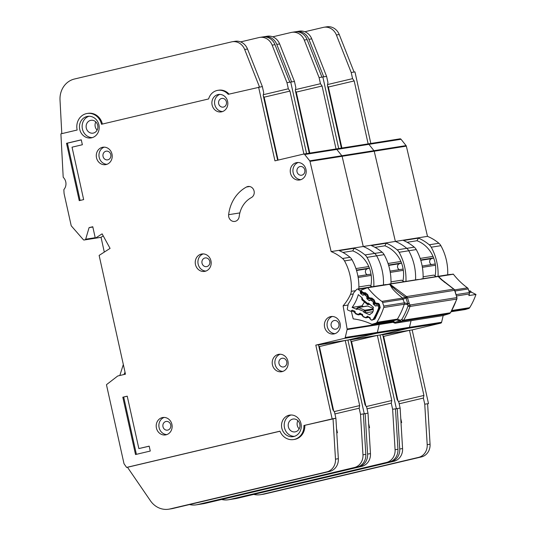 <?xml version="1.0" encoding="UTF-8"?>
<svg xmlns="http://www.w3.org/2000/svg" width="536" height="536" viewBox="0 0 536 536"><rect width="100%" height="100%" fill="white"/><g stroke="black" fill="none" stroke-linecap="round" stroke-linejoin="round"><path stroke-width="0.8" d="M356.534 270.492L367.388 268.777A3.149 2.841 -99 0 0 367.26 274.72M366.108 294.432L364.212 294.733A0.838 0.757 81 0 0 364.065 294.773L363.18 295.128A0.838 0.757 81 0 1 362.45 295.001L360.674 293.507A0.838 0.757 81 0 1 360.366 292.763L360.44 291.718A0.838 0.757 81 0 0 360.132 290.974L358.189 289.333A1.26 1.139 -99 0 0 356.688 289.427L353.566 292.931A34.157 30.827 81 0 1 348.266 303.865L347.348 308.716A1.26 1.139 -99 0 0 348.085 310.183L350.363 311.135A0.838 0.757 81 0 0 351.087 311.021L351.83 310.391A0.838 0.757 81 0 1 352.554 310.277L354.631 311.141A0.838 0.757 81 0 1 355.12 311.764L355.328 312.79A0.838 0.757 81 0 0 355.824 313.413L357.901 314.284A0.838 0.757 81 0 0 358.624 314.176L359.381 313.547A0.838 0.757 81 0 1 360.092 313.433L362.175 314.284A0.838 0.757 81 0 1 362.671 314.92L362.865 315.932A0.838 0.757 81 0 0 363.361 316.562L365.431 317.426A0.838 0.757 81 0 0 366.155 317.312L366.899 316.682A0.838 0.757 81 0 1 367.622 316.568L369.699 317.433A0.838 0.757 81 0 1 370.188 318.056L370.403 319.081A0.838 0.757 81 0 0 370.892 319.704L371.113 319.798A2.097 1.896 81 0 0 373.331 319.041A65.044 58.705 -99 0 0 378.483 308.401A2.097 1.896 81 0 0 377.847 305.902L377.659 305.741A0.838 0.757 81 0 0 376.929 305.614L376.044 305.969A0.838 0.757 81 0 1 375.314 305.842L373.545 304.348A0.838 0.757 81 0 1 373.237 303.604L373.304 302.559L374.215 302.411M357.318 289.085L385.866 284.569A1.26 1.139 81 0 1 386.469 284.656M373.063 308.321L367.642 306.056A0.838 0.757 -99 0 0 367.26 306.009L357.988 307.476A0.838 0.757 81 0 1 358.363 307.523L357.653 308.863L357.639 307.637A0.838 0.757 81 0 1 357.988 307.476L356.132 308.877L356.956 309.46L352.098 307.43A39.61 35.751 -99 0 0 358.303 294.619L362.45 298.117L362.383 299.095L361.767 299.115L362.383 299.095L367.555 303.45L368.319 304.629A0.838 0.757 81 0 1 367.582 304.502L367.555 303.45L368.386 303.115L373.445 307.383A59.59 53.781 81 0 1 373.049 308.347A4.301 3.879 81 0 1 370.343 313.935A59.59 53.781 81 0 1 369.833 314.833L363.904 312.361L365.706 312.803L372.949 311.657M367.388 268.777L369.418 268.154M358.879 286.934L369.492 285.252L371.957 286.767M372.721 299.825L368.882 300.435A0.838 0.757 81 0 0 369.626 300.562L370.49 300.2A0.838 0.757 81 0 1 371.227 300.321L372.996 301.815A0.838 0.757 81 0 1 373.304 302.559M368.882 300.435L367.12 298.927A0.838 0.757 81 0 1 366.818 298.19L366.879 297.132L367.683 297.004M364.212 294.733A0.838 0.757 81 0 1 364.795 294.901L366.57 296.395A0.838 0.757 81 0 1 366.879 297.132M352.098 307.43L361.914 305.875A39.61 35.751 -99 0 0 364.453 301.949M373.297 309.574L363.71 311.389L364.815 310.217A0.838 0.757 81 0 1 365.304 310.84L365.706 312.803M362.383 299.095L362.075 299.859M361.914 305.875L363.609 306.585M367.582 304.502L369.9 304.394M125.035 372.245L123.957 374.523M119.823 375.502L123.327 364.527M370.805 286.063A29.373 26.512 -99 0 0 370.704 272.496A29.373 26.512 -99 0 0 352.742 250.888L342.906 252.443L352.742 250.888L354.202 248.275L339.214 250.64A47.416 42.8 -99 0 1 350.028 257.307A8.395 7.578 -99 0 1 352.011 259.726A50.357 45.453 -99 0 1 358.832 288.844M97.719 125.37A6.506 5.869 81 0 1 93.023 133.149A6.506 5.869 81 0 1 86.289 128.077A6.506 5.869 81 0 1 90.993 120.299A6.506 5.869 81 0 1 97.719 125.37M97.117 130.121A6.506 5.869 81 0 1 95.214 126.664A6.506 5.869 81 0 1 95.817 121.913M299.791 424.11A6.506 5.869 81 0 1 295.088 431.882A6.506 5.869 81 0 1 288.361 426.81A6.506 5.869 81 0 1 293.058 419.038A6.506 5.869 81 0 1 299.791 424.11M299.182 428.86A6.506 5.869 81 0 1 297.279 425.403A6.506 5.869 81 0 1 297.889 420.653M79.743 129.411A10.908 9.849 -99 0 0 91.033 137.926A10.908 9.849 -99 0 0 98.919 124.881A10.908 9.849 -99 0 0 87.629 116.372A10.908 9.849 -99 0 0 79.743 129.411M92.353 137.611A10.908 9.849 81 0 1 82.417 128.988A10.908 9.849 81 0 1 88.983 116.258M281.809 428.15A10.908 9.849 -99 0 0 293.098 436.659A10.908 9.849 -99 0 0 300.984 423.614A10.908 9.849 -99 0 0 289.695 415.105A10.908 9.849 -99 0 0 281.809 428.15M294.425 436.344A10.908 9.849 81 0 1 284.489 427.728A10.908 9.849 81 0 1 291.048 414.998M156.425 428.05A8.811 7.953 81 0 1 162.79 417.511A8.811 7.953 81 0 1 171.915 424.385A8.811 7.953 81 0 1 165.544 434.917A8.811 7.953 81 0 1 156.425 428.05M164.15 417.43A8.811 7.953 -99 0 0 159.098 427.621A8.811 7.953 -99 0 0 166.864 434.582M195.466 264.529A8.811 7.953 81 0 1 201.838 253.997A8.811 7.953 81 0 1 210.956 260.871A8.811 7.953 81 0 1 204.591 271.404A8.811 7.953 81 0 1 195.466 264.529M203.198 253.917A8.811 7.953 -99 0 0 198.146 264.107A8.811 7.953 -99 0 0 205.904 271.069M290.472 173.121A8.811 7.953 81 0 1 296.844 162.589A8.811 7.953 81 0 1 305.962 169.463A8.811 7.953 81 0 1 299.597 179.995A8.811 7.953 81 0 1 290.472 173.121M298.204 162.502A8.811 7.953 -99 0 0 293.152 172.699A8.811 7.953 -99 0 0 300.91 179.66M324.608 327.101A8.811 7.953 81 0 1 330.98 316.562A8.811 7.953 81 0 1 340.099 323.436A8.811 7.953 81 0 1 333.727 333.975A8.811 7.953 81 0 1 324.608 327.101M332.333 316.481A8.811 7.953 -99 0 0 327.288 326.679A8.811 7.953 -99 0 0 335.047 333.633M96.507 157.772A8.811 7.953 81 0 1 102.879 147.233A8.811 7.953 81 0 1 111.997 154.107A8.811 7.953 81 0 1 105.626 164.646A8.811 7.953 81 0 1 96.507 157.772M104.232 147.152A8.811 7.953 -99 0 0 99.187 157.35A8.811 7.953 -99 0 0 106.945 164.304M212.115 105.023A8.811 7.953 81 0 1 218.487 94.483A8.811 7.953 81 0 1 227.606 101.358A8.811 7.953 81 0 1 221.234 111.897A8.811 7.953 81 0 1 212.115 105.023M219.84 94.403A8.811 7.953 -99 0 0 214.789 104.594A8.811 7.953 -99 0 0 222.554 111.555M272.435 364.855A8.811 7.953 81 0 1 278.8 354.323A8.811 7.953 81 0 1 287.926 361.197A8.811 7.953 81 0 1 281.554 371.729A8.811 7.953 81 0 1 272.435 364.855M280.161 354.236A8.811 7.953 -99 0 0 275.109 364.433A8.811 7.953 -99 0 0 282.874 371.394M228.638 214.695A5.876 5.3 -99 0 0 228.751 216.832A5.876 5.3 -99 0 0 234.828 221.415A5.876 5.3 -99 0 0 239.19 216.531A25.601 23.102 81 0 1 251.397 197.563A5.876 5.3 -99 0 0 253.957 190.575A5.876 5.3 -99 0 0 248.007 186.488A5.876 5.3 -99 0 0 246.453 187.017A37.346 33.708 -99 0 0 228.638 214.695L239.853 212.919M294.565 439.399L293.554 439.56A13.849 12.495 -99 0 1 279.973 431.165L126.59 467.419L124.01 463.72L106.51 384.969A0.422 0.382 81 0 1 106.657 384.533L117.659 376.044A0.422 0.382 81 0 1 117.793 375.977L125.464 374.168L99.133 255.411L110.074 248.382L102.115 233.843L95.321 238.212L92.782 226.741L89.09 227.612L85.68 239.217A0.838 0.757 81 0 1 85.137 239.753L84.125 239.994A0.838 0.757 81 0 1 83.402 239.746L71.301 225.891A0.422 0.382 81 0 1 71.201 225.69L64.219 194.206A8.395 7.578 81 0 1 64.012 192.685L63.871 189.938A0.838 0.757 81 0 1 64.059 189.342A8.395 7.578 -99 0 0 63.436 177.523A0.838 0.757 81 0 1 63.181 176.94L60.903 133.859L77.157 130.02A13.849 12.495 -99 0 1 87.167 113.471A13.849 12.495 -99 0 1 101.498 124.265L208.611 98.952A13.011 11.738 81 0 1 217.83 90.343A13.011 11.738 81 0 1 228.202 94.323L262.352 86.544L247.518 49.017L244.664 49.473A12.589 11.363 -99 0 0 232.276 41.741A12.589 11.363 -99 0 0 231.519 41.895L74.437 79.02A20.984 18.941 -99 0 0 60.447 94.276A20.984 18.941 -99 0 0 60.019 100.051L61.794 133.652M286.726 361.686A4.409 3.98 81 0 1 283.544 366.959A4.409 3.98 81 0 1 278.981 363.522A4.409 3.98 81 0 1 282.164 358.249A4.409 3.98 81 0 1 286.726 361.686M226.406 101.853A4.409 3.98 81 0 1 223.224 107.12A4.409 3.98 81 0 1 218.661 103.683A4.409 3.98 81 0 1 221.85 98.416A4.409 3.98 81 0 1 226.406 101.853M110.798 154.603A4.409 3.98 81 0 1 107.615 159.869A4.409 3.98 81 0 1 103.053 156.432A4.409 3.98 81 0 1 106.242 151.165A4.409 3.98 81 0 1 110.798 154.603M338.906 323.932A4.409 3.98 81 0 1 335.717 329.198A4.409 3.98 81 0 1 331.161 325.761A4.409 3.98 81 0 1 334.343 320.495A4.409 3.98 81 0 1 338.906 323.932M304.77 169.952A4.409 3.98 81 0 1 301.58 175.225A4.409 3.98 81 0 1 297.024 171.788A4.409 3.98 81 0 1 300.207 166.515A4.409 3.98 81 0 1 304.77 169.952M209.764 261.367A4.409 3.98 81 0 1 206.581 266.633A4.409 3.98 81 0 1 202.018 263.196A4.409 3.98 81 0 1 205.201 257.93A4.409 3.98 81 0 1 209.764 261.367M170.716 424.88A4.409 3.98 81 0 1 167.534 430.147A4.409 3.98 81 0 1 162.978 426.71A4.409 3.98 81 0 1 166.16 421.443A4.409 3.98 81 0 1 170.716 424.88M263.31 94.711L288.341 88.795L286.974 82.651L290.726 82.062L306.585 153.604L290.726 82.062L294.472 81.472L279.638 43.945L276.784 44.394A12.589 11.363 -99 0 0 264.395 36.669A12.589 11.363 -99 0 0 263.632 36.817L263.504 36.85M303.711 154.06L335.677 149.008A1.26 1.139 81 0 1 336.796 149.423L341.847 155.755A1.26 1.139 81 0 1 342.102 156.291L363.254 246.506A47.416 42.8 81 0 1 374.651 253.414A8.395 7.578 81 0 1 376.641 255.84A50.357 45.453 81 0 1 383.454 284.951A50.357 45.453 81 0 0 376.641 255.84L384.131 254.654A8.395 7.578 -99 0 0 382.148 252.235A47.416 42.8 -99 0 0 371.334 245.568L386.322 243.197A47.416 42.8 81 0 1 397.136 249.863A8.395 7.578 81 0 1 399.119 252.282A50.357 45.453 81 0 1 405.94 281.4M258.607 87.134L274.948 160.847L303.557 154.087A1.26 1.139 81 0 1 304.676 154.502L309.728 160.827A1.26 1.139 81 0 1 309.982 161.363L331.134 251.578A47.416 42.8 81 0 1 342.531 258.493A8.395 7.578 81 0 1 344.521 260.911A50.357 45.453 81 0 1 351.268 291.35A8.395 7.578 81 0 1 350.497 294.418A47.416 42.8 81 0 1 343.107 305.801L347.127 329.024L379.247 323.945L379.106 323.134L379.247 323.945A1.26 1.139 81 0 1 379.227 324.494L377.357 332.414A1.26 1.139 81 0 1 376.527 333.291L347.918 340.052L364.259 413.765L363.368 413.973L365.15 413.625L363.375 414.04M286.974 82.651L272.141 45.124A12.589 11.363 -99 0 0 259.752 37.399A12.589 11.363 -99 0 0 258.995 37.553L240.59 41.902M232.276 41.741L235.13 41.292A12.589 11.363 81 0 1 247.518 49.017M277.641 160.21L263.189 95.314L263.712 92.688L262.352 86.544M126.59 467.419L127.481 467.278L150.449 500.785A20.984 18.941 -99 0 0 168.719 509.2A20.984 18.941 -99 0 0 169.986 508.952L326.839 471.874A12.589 11.363 -99 0 0 335.482 459.151L333.03 418.696L303.905 425.51L335.891 418.248L338.343 458.702A12.589 11.363 81 0 1 329.694 471.425L172.84 508.503A20.984 18.941 81 0 1 171.58 508.751L168.719 509.2M354.202 248.275A47.416 42.8 81 0 1 365.016 254.942A8.395 7.578 81 0 1 366.999 257.36A50.357 45.453 81 0 1 373.82 286.472M331.134 251.578L395.374 241.428A47.416 42.8 81 0 1 406.77 248.342A8.395 7.578 81 0 1 408.754 250.761A50.357 45.453 81 0 1 415.574 279.879A50.357 45.453 81 0 0 408.754 250.761L416.251 249.575A8.395 7.578 -99 0 0 414.268 247.156A47.416 42.8 -99 0 0 403.454 240.49L418.442 238.125A47.416 42.8 81 0 1 429.256 244.791A8.395 7.578 81 0 1 431.239 247.21A50.357 45.453 81 0 1 438.059 276.321M343.107 305.801L348.052 305.024M229.04 94.122A13.011 11.738 -99 0 0 218.721 90.202L217.83 90.343M293.554 439.56A13.849 12.495 -99 0 0 303.905 425.51M288.341 88.795L289.956 91.087L303.905 154.026M335.884 418.248L334.524 412.104L332.91 409.819L318.518 344.909L345.238 340.474L359.676 405.585L359.147 408.211L360.514 414.355L364.259 413.765L347.918 340.052L380.037 334.98L396.379 408.687L395.488 408.901L397.27 408.546L395.494 408.968M347.127 329.024A1.26 1.139 81 0 1 347.114 329.573L345.238 337.486A1.26 1.139 81 0 1 344.407 338.363L315.798 345.13L347.918 340.052L376.527 333.291L408.646 328.213L380.037 334.98L412.157 329.901L428.498 403.615L427.607 403.822M315.798 345.13L332.139 418.837M280 431.232L127.481 467.278M122.811 397.21L135.521 454.535L150.268 451.051L149.182 446.14L138.858 448.578L127.233 396.158L122.811 397.21L127.246 396.225M72.038 147.179L82.363 144.74L81.271 139.822L66.524 143.313L79.234 200.645L83.656 199.6L72.038 147.179M95.321 238.212L101.036 237.307L104.306 252.088M89.09 227.612L92.842 227.023M189.51 504.564A20.984 18.941 -99 0 0 196.27 504.838A20.984 18.941 -99 0 0 197.536 504.59L354.316 467.533A12.589 11.363 -99 0 0 362.966 454.809L360.514 414.355M363.368 413.906L365.82 454.361A12.589 11.363 81 0 1 357.17 467.084L200.39 504.142A20.984 18.941 81 0 1 199.124 504.389L196.27 504.838M336.521 428.679L337.419 432.74L336.776 432.894M334.933 413.939L359.147 408.211M259.752 37.399L262.613 36.95A12.589 11.363 81 0 1 274.995 44.676L289.835 82.202M259.498 86.993L244.664 49.473M87.167 113.471L88.058 113.331A13.849 12.495 81 0 1 102.376 124.064M294.338 439.44A13.849 12.495 -99 0 0 294.452 439.42A13.849 12.495 -99 0 0 304.803 425.37L304.803 425.37M335.891 418.248L333.03 418.696M318.907 346.665L345.238 340.474M319.429 346.578L333.694 410.924M334.176 411.615L359.676 405.585M337.419 432.74L336.776 432.847M263.357 96.078L264.141 97.184L278.09 160.103M264.141 97.184L289.956 91.087M103.24 235.894L101.029 237.307L84.125 239.994M80.112 200.437L67.415 143.172L66.524 143.313M67.415 143.172L81.284 139.889M136.399 454.334L123.702 397.069M149.196 446.207L138.858 448.578M402.925 280.985A29.373 26.512 -99 0 0 402.824 267.424A29.373 26.512 -99 0 0 384.861 245.81L375.026 247.364L384.861 245.81L386.322 243.197M295.43 89.639L320.461 83.723L319.094 77.579L322.846 76.983L338.705 148.532L322.846 76.983L326.591 76.393L311.758 38.867L308.904 39.322A12.589 11.363 -99 0 0 296.515 31.597A12.589 11.363 -99 0 0 295.751 31.745L295.624 31.771M335.831 148.988L367.797 143.936A1.26 1.139 81 0 1 368.915 144.351L373.961 150.676A1.26 1.139 81 0 1 374.222 151.212L395.374 241.428L427.493 236.356A47.416 42.8 81 0 1 438.89 243.27A8.395 7.578 81 0 1 440.873 245.689A50.357 45.453 81 0 1 447.694 274.8M392.231 321.895L379.247 323.945A1.26 1.139 81 0 1 379.227 324.494L377.357 332.414L409.477 327.335L411.058 320.662L409.477 327.335A1.26 1.139 81 0 1 408.646 328.213L380.037 334.98L396.379 408.687L395.488 408.827L397.94 449.282A12.589 11.363 81 0 1 389.29 462.012L232.51 499.063A20.984 18.941 81 0 1 231.244 499.311L228.39 499.766A20.984 18.941 -99 0 0 229.656 499.519L386.436 462.461A12.589 11.363 -99 0 0 395.086 449.731L392.633 409.283L395.488 408.827M319.094 77.579L304.26 40.053A12.589 11.363 -99 0 0 291.872 32.328A12.589 11.363 -99 0 0 291.115 32.475L272.71 36.823M264.395 36.669L267.25 36.22A12.589 11.363 81 0 1 279.638 43.945M309.259 153.182L295.309 90.236L295.832 87.609L294.472 81.472M335.677 149.008A1.26 1.139 81 0 1 336.796 149.423L341.847 155.755A1.26 1.139 81 0 1 342.102 156.291L363.254 246.506A47.416 42.8 81 0 1 374.651 253.414A8.395 7.578 81 0 1 376.641 255.84L366.999 257.36M390.952 283.765A50.357 45.453 -99 0 0 384.131 254.654M320.461 83.723L322.076 86.008L336.025 148.954M199.908 504.249A20.984 18.941 -99 0 0 200.839 504.128A20.984 18.941 -99 0 0 202.106 503.873L358.959 466.802A12.589 11.363 -99 0 0 367.602 454.072L365.15 413.625L368.011 413.169L366.644 407.032L365.029 404.74L350.638 339.837L377.357 335.402L391.796 400.513L391.267 403.139L392.633 409.283M345.238 337.486L377.357 332.414A1.26 1.139 81 0 1 376.527 333.291L344.407 338.363M221.629 499.485A20.984 18.941 -99 0 0 228.39 499.766M368.641 423.608L369.538 427.668L368.895 427.822M367.053 408.861L391.267 403.139M291.872 32.328L294.733 31.872A12.589 11.363 81 0 1 307.115 39.604L321.955 77.13M291.618 81.921L276.784 44.394M365.15 413.625L368.004 413.169L370.463 453.623A12.589 11.363 81 0 1 361.813 466.353L204.96 503.425A20.984 18.941 81 0 1 203.7 503.673L200.839 504.128M351.026 341.586L377.357 335.402M351.549 341.499L365.813 405.853M366.296 406.536L391.796 400.513M369.538 427.668L368.895 427.768M295.477 91.006L296.261 92.112L309.781 153.102M296.261 92.112L322.076 86.008M388.654 265.421L399.508 263.705A3.149 2.841 -99 0 0 399.38 269.642M390.034 284.087A1.26 1.139 -99 0 0 388.895 284.268M389.438 284.006L417.986 279.497A1.26 1.139 81 0 1 418.589 279.578M399.508 263.705L401.538 263.075M390.999 281.856L401.611 280.181L404.077 281.695M420.773 260.342L431.627 258.627A3.149 2.841 -99 0 0 431.5 264.57M422.154 279.015A1.26 1.139 -99 0 0 421.015 279.196M421.557 278.934L450.106 274.419A1.26 1.139 81 0 1 450.709 274.506M431.627 258.627L433.658 258.004M423.118 276.784L433.725 275.102L436.197 276.616M471.305 292.254A2.097 1.896 -99 0 0 470.642 291.236L470.447 291.075A0.838 0.757 -99 0 0 469.717 290.947M435.044 275.913A29.373 26.512 -99 0 0 434.944 262.345A29.373 26.512 -99 0 0 416.981 240.738L407.146 242.292L416.981 240.738L418.442 238.125M327.55 84.561L352.581 78.645L351.214 72.501L354.966 71.911L370.825 143.454M367.951 143.909L399.916 138.858A1.26 1.139 81 0 1 401.035 139.273L406.08 145.604A1.26 1.139 81 0 1 406.342 146.14L427.493 236.356M443.192 315.536L441.597 322.263A1.26 1.139 81 0 1 440.766 323.141L412.157 329.901M351.214 72.501L336.38 34.974A12.589 11.363 -99 0 0 323.992 27.249A12.589 11.363 -99 0 0 323.235 27.403L304.83 31.751M296.515 31.597L299.369 31.142A12.589 11.363 81 0 1 311.758 38.867M341.378 148.104L327.429 85.164L327.952 82.537L326.591 76.393M367.797 143.936A1.26 1.139 81 0 1 368.915 144.351L373.961 150.676A1.26 1.139 81 0 1 374.222 151.212L395.374 241.428A47.416 42.8 81 0 1 406.77 248.342A8.395 7.578 81 0 1 408.754 250.761L399.119 252.282M423.072 278.693A50.357 45.453 -99 0 0 416.251 249.575M352.581 78.645L354.195 80.936L368.145 143.876M232.028 499.17A20.984 18.941 -99 0 0 232.959 499.05A20.984 18.941 -99 0 0 234.225 498.802L391.079 461.724A12.589 11.363 -99 0 0 399.722 449L397.27 408.546L400.124 408.097L398.764 401.953L397.149 399.668L382.758 334.759L409.477 330.323L423.916 395.434L423.386 398.06L424.753 404.204L428.498 403.615M441.597 322.263L409.477 327.335A1.26 1.139 81 0 1 408.646 328.213L440.766 323.141M253.749 494.413A20.984 18.941 -99 0 0 260.509 494.688A20.984 18.941 -99 0 0 261.776 494.44L418.556 457.382A12.589 11.363 -99 0 0 427.199 444.659L424.753 404.204M427.607 403.755L430.06 444.21A12.589 11.363 81 0 1 421.41 456.933L264.63 493.991A20.984 18.941 81 0 1 263.364 494.239L260.509 494.688M400.761 418.529L401.658 422.589L401.015 422.743M399.173 403.789L423.386 398.06M323.992 27.249L326.846 26.8A12.589 11.363 81 0 1 339.234 34.525L354.068 72.052M323.737 76.842L308.904 39.322M397.27 408.546L400.124 408.097L402.576 448.552A12.589 11.363 81 0 1 393.933 461.275L237.08 498.353A20.984 18.941 81 0 1 235.82 498.601L232.959 499.05M383.146 336.514L409.477 330.323M383.669 336.427L397.933 400.774M398.416 401.464L423.916 395.434M401.658 422.589L401.015 422.696M327.596 85.928L328.38 87.033L341.901 148.023M328.38 87.033L354.195 80.936M390.958 321.265L394.409 322.994L394.804 322.37L391.541 321.171M397.518 319.081L397.404 319.108A70.075 63.255 -99 0 0 404.271 304.24L407.601 304.481L407.983 306.049A72.876 65.774 81 0 1 401.766 319.516A2.097 0.61 30.7 0 0 403.668 320.173A2.097 1.896 81 0 1 402.63 321.01L400.828 321.526L399.89 320.83L394.804 322.37A2.097 0.898 73.1 0 0 395.742 323.067A2.097 1.896 81 0 1 395.514 323.121L442.682 315.671A2.097 1.896 -99 0 0 442.91 315.617L449.329 313.634L402.63 321.01L401.766 319.516L400.325 320.253L397.518 319.081L396.546 319.885L393.263 320.883L394.623 322.33L394.181 322.84L393.806 322.304L394.181 322.84M449.59 313.526L448.21 314.002M400.104 320.562L400.104 320.562A2.097 0.972 37.1 0 0 400.486 320.763L400.325 320.253L399.89 320.83L396.379 319.912A2.097 1.896 -99 0 0 397.404 319.108L376.888 322.35A2.097 1.896 81 0 1 375.857 323.154L396.379 319.912M405.618 297.601L405.377 297.239L406.348 296.488L406.007 298.117L406.549 296.582L389.866 284.114L367.636 287.631A2.097 1.896 81 0 1 367.736 287.752L389.699 284.281L391.642 287.477C392.948 289.721 396.593 293.266 402.563 298.11L381.813 301.386A2.097 1.896 81 0 1 382.59 302.485L403.32 299.209L405.853 298.003L405.618 297.601A2.097 0.509 -31.9 0 1 406.107 297.359M450.575 312.682L449.329 313.634A2.097 1.896 -99 0 0 450.374 312.796A2.097 0.61 30.7 0 0 450.575 312.682L456.913 298.954A2.097 0.456 -161 0 1 456.706 299.068L410.007 306.451A2.097 0.456 -161 0 1 407.983 306.049L410.013 305.011L409.229 303.322L407.601 304.481L407.802 303.691L404.419 302.82L383.749 306.069A2.097 1.896 81 0 1 383.749 307.476A70.075 63.255 -99 0 1 376.888 322.35M409.229 303.322L407.802 303.691L406.007 298.117L454.809 290.291L453.717 289.125L406.549 296.582A2.097 1.896 81 0 1 407.434 297.748L409.229 303.322M355.12 311.751L354.39 312.059L351.388 310.893A1.26 1.139 -99 0 0 351.382 311.597L353.211 318.866A2.097 1.896 81 0 0 353.358 318.893A71.335 64.387 81 0 1 371.348 324.059A2.097 1.896 81 0 0 372.359 324.2L393.317 320.876M400.486 320.763L400.828 321.526L395.742 323.067L442.91 315.617A2.097 0.898 73.1 0 0 442.964 315.604L442.964 315.604A2.097 0.898 73.1 0 0 443.011 315.583M392.774 320.977L393.806 322.304M469.402 292.555L471.499 292.221L475.981 294.452A70.075 63.255 81 0 1 469.677 307.684A2.097 1.896 -99 0 1 468.652 308.495L465.382 309.486L451.124 311.738L465.148 309.54A2.097 1.896 -99 0 0 465.382 309.486M360.708 291.37L361.418 292.053L360.708 291.37L360.788 290.525A1.26 1.139 81 0 1 361.298 290.117L367.636 287.631M393.002 320.937L372.594 324.146A2.097 1.896 81 0 1 372.359 324.2M372.594 324.146L375.857 323.154M383.749 306.069L382.59 302.485M381.813 301.386A71.335 64.387 81 0 1 367.736 287.752M475.981 294.452L468.846 295.577A70.075 63.255 81 0 0 469.402 293.949A2.097 1.896 -99 0 0 469.402 292.535L456.203 294.619M363.415 293.681L363.984 293.842A0.838 0.757 81 0 1 363.415 293.681L363.361 292.623L364.145 293.795A0.838 0.757 81 0 1 363.984 293.842L365.157 293.654M441.376 279.558L438.555 276.556L453.382 274.218A2.097 1.896 -99 0 0 453.282 274.097L389.866 284.114M360.46 313.587L360.045 314.545L358.242 314.88L355.723 313.895L354.464 312.374L354.886 311.315M362.617 314.746L361.988 315.014L360.272 314.351L360.232 313.138M367.991 316.722L367.642 317.506L365.833 317.835L363.314 316.856L362.055 315.329L362.37 314.404M370.075 317.761L367.863 317.305L367.823 316.093M360.788 290.525L363.361 292.623L365.465 292.797L367.622 294.559L368.42 296.415L367.783 296.77L368.4 296.736L370.651 299.108A0.838 0.757 81 0 1 369.92 298.994L369.867 297.936L371.971 298.11L374.128 299.872L374.925 301.728L374.289 302.076L376.379 303.242L377.156 304.415A0.838 0.757 81 0 1 376.426 304.301L376.647 303.128L378.476 303.416L379.294 304.086L380.238 307.557L374.925 319.067L371.863 320.186L370.905 319.811L369.646 318.29L369.847 317.52M374.905 302.043L374.61 302.82M376.426 304.301L378.175 304.281M368.4 296.736L368.105 297.514M369.92 298.994L371.113 298.907A0.838 0.757 81 0 1 371.662 298.914M393.464 287.068L392.982 287.336L389.699 284.281A2.097 1.896 -99 0 0 389.598 284.16M438.2 276.476L441.182 279.524L453.717 289.125A2.097 1.896 -99 0 1 454.602 290.291L456.98 297.828L454.809 290.291M440.123 278.365L454.233 289.393M444.625 282.358L438.455 276.442M453.382 274.218A71.335 64.387 -99 0 0 467.466 287.852L454.628 289.882M469.402 292.535L468.243 288.951A2.097 1.896 -99 0 0 467.466 287.852M391.642 287.477L392.982 287.336C395.729 290.164 399.863 293.46 405.377 297.239L402.563 298.11L403.32 299.209M456.578 296.542L456.397 296.013M454.421 289.728L453.603 289.025M404.372 304.234L404.419 302.82L402.482 298.123M394.195 322.35L394.195 322.35A2.097 0.998 91.8 0 0 394.396 322.732M407.708 304.086L408.137 304.193M367.642 306.056L358.363 307.523L364.815 310.217L373.203 308.89M371.214 275.41L358.149 277.474M355.917 268.57L368.761 266.539M356.42 270.124L369.391 268.074M363.904 312.361L363.71 311.389L357.653 308.863L356.956 309.46M358.189 289.333L366.718 287.986M369.572 304.113L368.319 304.629L369.887 304.381M379.133 308.3L378.483 308.401M360.132 290.974L360.648 290.887M379.522 305.634L377.847 305.902M360.44 291.718L360.855 291.651M379.434 305.46L377.659 305.741M361.887 292.522L360.366 292.763M362.705 293.185L360.674 293.507M366.101 294.425L362.45 295.001M375.314 305.842L377.076 305.567M373.545 304.348L375.917 303.972M367.267 316.622L366.899 316.682M373.237 303.604L375.1 303.309M364.795 294.901L366.376 294.646M366.57 296.395L367.696 296.22M374.202 301.621L372.996 301.815M372.989 300.046L371.227 300.321M359.381 313.547L359.797 313.48M368.507 297.922L366.818 298.19M369.311 298.579L367.12 298.927M342.531 258.493L350.028 257.307M365.016 254.942L382.148 252.235M344.521 260.911L352.011 259.726M351.268 291.35L355.589 290.666M350.497 294.418L353.251 293.983M304.676 154.502L401.035 139.273M309.728 160.827L406.08 145.604M309.982 161.363L406.342 146.14M347.114 329.573L393.042 322.317M85.68 239.217L95.214 237.709M85.137 239.753L95.308 238.145M197.536 504.59L200.39 504.142M354.316 467.533L357.17 467.084M362.966 454.809L365.82 454.361M272.141 45.124L274.995 44.676M338.343 458.702L335.482 459.151M329.694 471.425L326.839 471.874M172.84 508.503L169.986 508.952M246.453 187.017L249.655 186.515M397.136 249.863L414.268 247.156M229.656 499.519L232.51 499.063M386.436 462.461L389.29 462.012M395.086 449.731L397.94 449.282M304.26 40.053L307.115 39.604M370.463 453.623L367.602 454.072M361.813 466.353L358.959 466.802M204.96 503.425L202.106 503.873M403.333 270.338L390.268 272.402M388.037 263.498L400.881 261.468M388.54 265.045L401.504 262.995M435.453 265.26L422.388 267.323M420.157 258.419L433.001 256.389M420.66 259.973L433.624 257.923M470.642 291.236L469.06 291.49M470.447 291.075L469 291.309M429.256 244.791L438.89 243.27M431.239 247.21L440.873 245.689M261.776 494.44L264.63 493.991M418.556 457.382L421.41 456.933M427.199 444.659L430.06 444.21M336.38 34.974L339.234 34.525M402.576 448.552L399.722 449M393.933 461.275L391.079 461.724M237.08 498.353L234.225 498.802M394.409 322.994L395.514 323.121A2.097 1.896 81 0 1 395.059 323.134M450.374 312.796L403.668 320.173A74.276 67.04 81 0 0 410.007 306.451A2.097 1.896 81 0 0 410.013 305.011L456.719 297.627A2.097 1.896 -99 0 1 456.706 299.068A74.276 67.04 -99 0 1 450.374 312.796M469.402 293.949L456.632 295.966M451.815 310.505L469.677 307.684M404.265 302.827A2.097 1.896 -99 0 1 404.271 304.24L383.749 307.476M354.464 312.374L355.207 312.2M355.723 313.895A1.26 0.482 -68.7 0 1 355.897 313.446M358.242 314.88A1.26 0.482 -68.7 0 1 358.497 314.257M360.045 314.545A1.26 0.469 -131.8 0 1 359.743 313.526L359.897 313.386M362.055 315.329L362.718 315.175M365.833 317.835A1.26 0.482 -68.7 0 1 365.988 317.419M367.642 317.506A1.26 0.469 -131.8 0 1 367.307 316.515M369.646 318.29L370.209 318.156M374.925 319.067A1.26 0.362 -149.7 0 1 374.376 318.344L373.478 319A1.682 1.514 81 0 0 374.369 318.464M380.238 307.557L379.589 307.054L379.032 304.977A1.26 0.382 129.2 0 1 379.294 304.086M378.476 303.416A1.26 0.382 129.2 0 0 378.215 304.307A1.26 0.382 129.2 0 0 378.349 304.334M376.647 303.128A1.26 0.529 67 0 0 377.619 304.22A0.838 0.757 81 0 1 378.168 304.22M377.92 304.173L377.156 304.415L378.148 304.26M374.925 301.728L374.202 301.574L374.483 302.807L376.279 304.267M374.128 299.872A1.26 0.382 129.2 0 0 373.867 300.763L374.202 301.574M371.971 298.11A1.26 0.382 129.2 0 0 371.709 299.001A1.26 0.382 129.2 0 0 371.843 299.028M370.142 297.822A1.26 0.529 67 0 0 371.113 298.907L371.415 298.86M368.42 296.415L367.696 296.267L367.977 297.493L369.773 298.961M367.622 294.559A1.26 0.382 129.2 0 0 367.361 295.45L367.696 296.267M365.465 292.797A1.26 0.382 129.2 0 0 365.204 293.688A1.26 0.382 129.2 0 0 365.338 293.715M363.636 292.509A1.26 0.529 67 0 0 364.607 293.601A0.838 0.757 81 0 1 365.157 293.601M364.909 293.554L364.145 293.795L365.137 293.641M451.426 311.215L468.652 308.495M468.243 288.951L455.051 291.035M357.921 276.194L371.026 274.124M361.76 297.534L361.947 299.838L367.435 304.468M351.348 311.088L350.745 311.182M303.631 154.073L399.99 138.844M84.072 240.007L101.036 237.327M390.041 271.115L403.146 269.045M422.16 266.044L435.266 263.973M469.871 290.907L468.926 291.055M442.682 315.671L448.049 314.062M361.036 291.825L363.267 293.648M374.376 318.344L379.589 307.054M377.78 304.173L379.032 304.977M371.274 298.867L373.867 300.763M364.768 293.554L367.361 295.45M456.913 298.954L456.98 297.828"/></g></svg>
